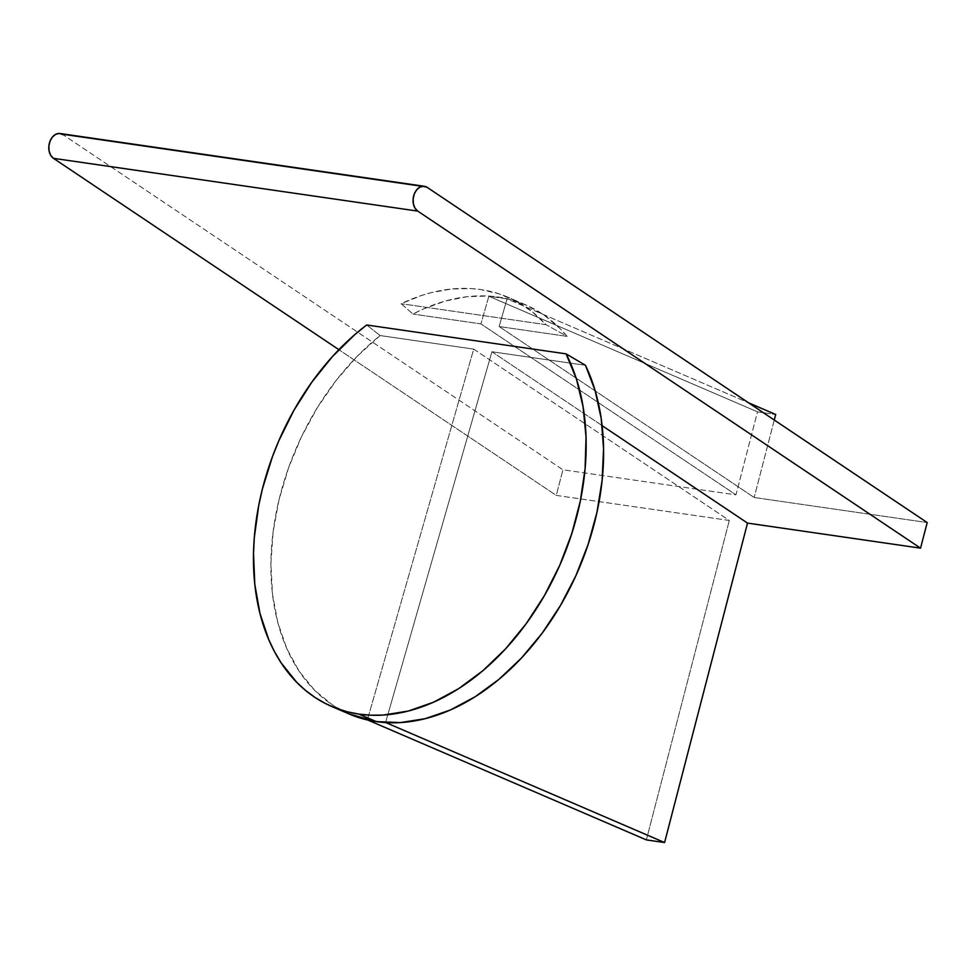 <?xml version="1.0" encoding="UTF-8"?>
<svg xmlns="http://www.w3.org/2000/svg" width="976" height="976" viewBox="0 0 976 976"><rect width="100%" height="100%" fill="white"/><g stroke="black" fill="none" stroke-linecap="round" stroke-linejoin="round"><path stroke-width="0.73" stroke-dasharray="4.88 3.66" d="M348.896 713.871L333.06 705.343L314.736 690.398L299.193 671.317L286.798 648.552L277.831 622.615L272.487 594.103L270.901 563.652L273.097 531.969L279.026 499.773L288.567 467.797L301.486 436.76L317.505 407.382L336.244 380.323L357.277 356.203L380.14 335.561L473.702 349.115L380.14 335.561L366.671 324.984L380.14 335.561A222.796 153.647 -66.7 0 0 271.779 544.535A222.796 153.647 -66.7 0 0 349.176 713.993M567.105 336.378A222.796 153.647 -66.7 0 0 525.308 304.683A222.796 153.647 -66.7 0 0 412.97 314.052L401.185 303.707A222.796 153.647 113.3 0 1 507.874 297.18A222.796 153.647 113.3 0 1 546.035 324.691L567.105 336.378L499.139 326.533L754.167 497.492L927.2 522.55L754.167 497.492L499.139 326.533L567.105 336.378L560.065 328.595L544.449 315.37L527.016 305.439L508.057 298.949L498.114 297.046L487.915 296.033L466.894 296.728L445.385 301.023L423.73 308.855L412.97 314.052L401.185 303.707L421.388 295.533L431.502 292.568L451.559 288.994L471.152 288.567L480.68 289.543L499.029 293.837L516.194 301.206L531.944 311.539L546.035 324.691L401.185 303.707L546.035 324.691L567.105 336.378M62.964 134.651L427.244 187.404L62.964 134.651L562.92 469.785L735.953 494.844L480.936 323.898L412.97 314.052L480.936 323.898L488.854 296.253L507.069 298.888L499.139 326.533L507.069 298.888L748.616 402.832L507.069 298.888L488.854 296.253L757.498 411.86L735.953 494.844L480.936 323.898L488.854 296.253L757.498 411.86L775.713 414.495L757.498 411.86L735.953 494.844L562.92 469.785L62.964 134.651A13.103 9.333 98.2 0 0 60.085 133.517M473.702 349.115L729.304 520.464L556.271 495.405L338.892 349.676L556.271 495.405L562.92 469.785L556.271 495.405L729.304 520.464L473.702 349.115L367.391 719.849L473.702 349.115M602.119 425.634L491.916 351.75L585.466 365.305L491.916 351.75L385.605 722.484L367.391 719.849L385.605 722.484L491.916 351.75L602.119 425.634M774.273 420.034L754.167 497.492L774.273 420.034M646.368 839.897L729.304 520.464L646.368 839.897M61.293 133.81L59.487 133.456M525.308 304.683L507.874 297.18"/><path stroke-width="1.46" d="M358.936 714.127A222.796 153.647 113.3 0 1 331.742 706.49A222.796 153.647 113.3 0 1 254.577 534.372A222.796 153.647 113.3 0 1 366.671 324.984L566.08 353.861L366.671 324.984L354.813 334.609L332.291 356.728L311.795 382.214L293.813 410.493L278.77 440.884L272.45 456.658L262.422 488.903L258.774 505.19L254.297 537.593L253.504 553.538L254.809 584.417L259.945 613.392L268.803 639.768L274.573 651.785L281.173 662.924L296.765 682.346L305.659 690.508L315.224 697.572L325.386 703.501L336.098 708.247L347.31 711.797L358.936 714.127L376.37 721.63L358.936 714.127A222.796 153.647 113.3 0 0 544.376 595.665A222.796 153.647 113.3 0 0 566.08 353.861L576.426 378.969L583.123 406.943L586.039 437.114L585.088 468.797L580.281 501.237L571.753 533.701L559.699 565.421L544.376 595.665L526.174 623.725L505.495 648.955L482.815 670.756L458.671 688.641L433.637 702.171L408.273 711.053L383.178 715.066L370.917 715.225L358.936 714.127M331.742 706.49L349.176 713.993A222.796 153.647 -66.7 0 0 376.37 721.63L400.355 722.594L425.182 718.69L450.29 710.028L475.092 696.791L499.029 679.284L521.574 657.909L542.18 633.156L560.407 605.584L575.84 575.816L588.101 544.535L596.934 512.461L602.131 480.302L603.571 448.814L601.228 418.704L595.14 390.656L585.466 365.305L566.08 353.861L585.466 365.305A222.796 153.647 -66.7 0 1 560.407 605.584A222.796 153.647 -66.7 0 1 376.37 721.63L348.896 713.871M927.2 522.55L427.244 187.404L927.2 522.55L920.551 548.158L747.518 523.099L602.119 425.634L747.518 523.099L664.583 842.544L385.862 722.606L664.583 842.544L646.368 839.897L664.583 842.544L747.518 523.099L920.551 548.158L417.728 211.097L920.551 548.158L927.2 522.55M338.892 349.676L53.448 158.332L417.728 211.097A13.103 9.333 -81.8 0 1 413.678 195.81A13.103 9.333 -81.8 0 1 424.365 186.282A13.103 9.333 -81.8 0 1 427.244 187.404L423.767 186.221L420.095 187.014L416.789 189.673L414.349 193.797L413.153 198.738L413.373 203.764L414.971 208.108L417.728 211.097L53.448 158.332L338.892 349.676M424.365 186.282L60.085 133.517A13.103 9.333 98.2 0 0 49.41 143.045A13.103 9.333 98.2 0 0 53.448 158.332L50.703 155.343L49.093 151.012L48.873 145.985L50.069 141.044L52.509 136.921L55.815 134.261L59.487 133.456L62.964 134.651M748.616 402.832L775.713 414.495L774.273 420.034L775.713 414.495L748.616 402.832M367.891 720.068L646.368 839.897L367.891 720.068"/></g></svg>
